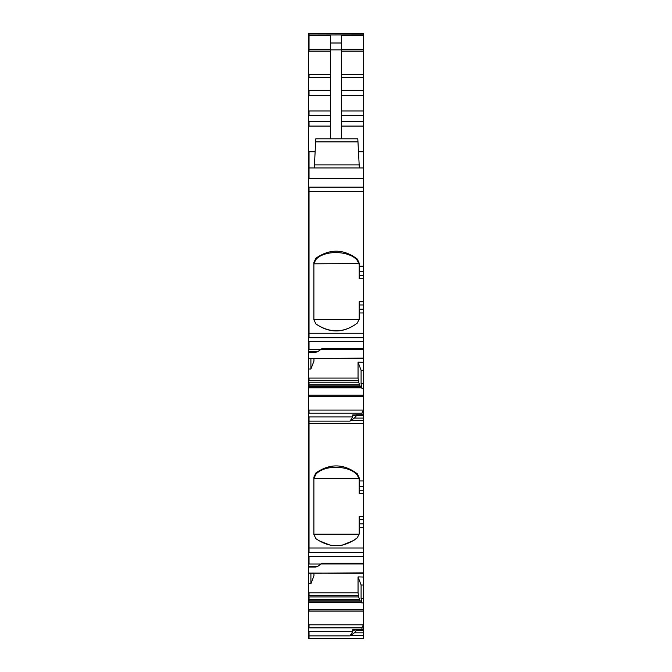 <?xml version="1.0" encoding="UTF-8"?>
<svg xmlns="http://www.w3.org/2000/svg" width="672" height="672" viewBox="0 0 672 672"><rect width="100%" height="100%" fill="white"/><g stroke="black" fill="none" stroke-linecap="round" stroke-linejoin="round"><path stroke-width="1.01" d="M315.916 472.92L313.883 477.145L313.883 478.548L315.916 474.222C324.618 464.369 349.7 465.36 357.344 475.163L359.1 478.262L313.891 478.262L315.916 474.222L315.916 472.92C329.944 463.277 343.753 463.588 357.344 473.836L359.201 477.91L359.201 480.959L363.518 480.959L363.518 423.671L308.482 423.671L308.482 566.437L317.654 566.437L322.006 563.338L363.518 563.338L363.518 519.7L359.201 519.7L359.201 516.466L363.518 516.466L363.518 519.7M359.201 477.91L357.344 473.836L357.344 475.163L359.201 479.312M359.201 264.583L357.344 260.434C349.7 250.631 324.618 249.64 315.916 259.493L315.916 258.191C329.944 248.548 343.753 248.858 357.344 259.106L359.201 263.18L359.201 266.23L363.518 266.23L363.518 34.894L308.482 35.011L308.482 351.716L317.654 351.716L322.006 348.608L363.518 348.608L363.518 304.97L359.201 304.97L359.201 301.736L363.518 301.736L363.518 304.97M309.028 34.894L309.028 33.6L363.518 33.6L363.518 34.894L308.482 35.011L308.482 33.6L363.518 33.6M330.607 138.81L330.607 35.708L308.482 35.708M330.607 43L341.393 43L341.393 35.708L363.518 35.708M308.482 151.754L309.028 151.754L309.028 167.941L363.518 167.941M357.344 260.434L357.344 259.106L359.201 263.18M315.916 258.191L313.883 262.416L313.883 319.754L315.916 323.971C329.969 333.581 343.778 333.278 357.344 323.056L359.201 318.99L359.201 304.97M363.518 271.74L359.201 271.74L359.201 275.528L363.518 275.528L363.518 266.23M359.201 271.74L359.201 266.23M359.201 275.528L359.201 278.754L363.518 278.754L363.518 301.736M363.518 275.528L363.518 278.754M359.1 263.533L313.883 263.819M359.176 319.46L313.883 319.46M363.518 358.142L308.482 358.453L308.482 378.076L358.05 378.076L358.05 362.174L363.518 362.309L363.518 358.453L309.028 358.336L363.518 358.453L363.518 348.608M309.028 358.142L308.482 358.142L308.482 351.716M308.482 368.978L310.909 369.02L313.95 361.091L313.95 358.453M363.518 362.309L363.518 370.322L361.091 370.264L361.091 383.804L361.788 388.189L361.049 386.24L308.482 386.24L308.482 423.671L363.518 423.671L363.518 418.093L354.346 418.093L349.994 421.142L308.482 421.142M358.05 362.174L361.091 370.264M363.518 370.322L363.518 383.804L361.091 383.804M363.518 415.103L356.504 415.103L356.504 415.682L363.518 415.682L363.518 383.804M363.518 409.702L361.956 413.137L361.956 414.784M353.43 415.54L356.504 415.103L355.958 414.817M356.219 414.784L363.518 414.784L356.353 414.817M363.518 415.682L363.518 418.093M356.504 415.682L354.346 418.093M363.518 523.891L359.201 523.891L359.201 533.719L357.344 537.785C343.778 548.008 329.969 548.31 315.916 538.7L313.883 534.484L313.883 477.145M363.518 486.469L359.201 486.469L359.201 490.249L363.518 490.249L363.518 480.959M359.201 486.469L359.201 480.959M359.201 490.249L359.201 493.483L363.518 493.483L363.518 516.466M363.518 490.249L363.518 493.483M359.176 534.19L313.883 534.19M359.201 523.891L359.201 519.7M363.518 572.872L308.482 573.182L308.482 592.805L358.05 592.805L358.05 576.904L363.518 577.038L363.518 573.182L309.028 573.065L363.518 573.182L363.518 563.338M309.028 572.872L308.482 572.872L308.482 566.437M308.482 583.708L310.909 583.75L313.95 575.812L313.95 573.182M363.518 577.038L363.518 585.052L361.091 584.993L361.091 598.534L361.788 602.918L361.049 600.97L308.482 600.97L308.482 638.4L363.518 638.4L363.518 632.822L354.346 632.822L349.994 635.872L308.482 635.872M358.05 576.904L361.091 584.993M363.518 585.052L363.518 598.534L361.091 598.534M363.518 629.832L356.504 629.832L356.504 630.412L363.518 630.412L363.518 598.534M363.518 624.431L361.956 627.858L361.956 629.513M353.43 630.269L356.504 629.832L355.958 629.546M356.219 629.513L363.518 629.513L356.353 629.546M363.518 630.412L363.518 632.822M356.504 630.412L354.346 632.822M363.518 178.727L309.028 178.727L309.028 167.941L308.482 167.941M317.654 351.716L315.496 352.355L308.482 352.355M310.909 369.02L310.909 358.453M308.482 378.076L308.482 386.24M308.482 382.192L358.621 382.192L358.05 378.076M358.621 382.192L360.158 386.24M353.808 415.464L352.724 414.91L352.724 416.951L349.994 421.142M317.654 566.437L315.496 567.084L308.482 567.084M310.909 583.75L310.909 573.182M308.482 592.805L308.482 600.97M308.482 596.921L358.621 596.921L358.05 592.805M358.621 596.921L360.158 600.97M353.808 630.193L352.724 629.639L352.724 631.68L349.994 635.872M341.393 43L341.393 138.81M314.286 167.941L314.446 164.875L359.176 164.875L359.335 167.941L357.806 138.81L315.806 138.81L314.286 167.941M315.916 259.493L313.891 263.533M357.344 323.056C343.955 333.068 330.145 333.371 315.916 323.971M354.085 540.288L342.376 545.135M330.414 545.252L318.301 540.431M340.099 545.496L332.06 545.496M341.393 49.526L363.518 49.526M341.393 51.097L363.518 51.097M341.393 74.407L363.518 74.407M341.393 77.398L363.518 77.398M341.393 90.392L363.518 90.392M341.393 95.374L363.518 95.374M341.393 110.964L363.518 110.964M341.393 115.458L363.518 115.458M341.393 121.582L363.518 121.582M341.393 126.076L363.518 126.076M358.487 151.754L363.518 151.754M309.028 178.727L308.482 178.727M363.518 187.16L308.482 187.16M309.028 187.16L309.028 191.596L363.518 191.596M359.201 312.976L363.518 312.976M308.482 191.596L309.028 191.596L309.028 333.262L363.518 333.262M363.518 309.17L359.201 309.17M308.482 333.262L309.028 333.262L309.028 337.705L363.518 337.705M309.028 337.705L308.482 337.705M363.518 341.662L308.482 341.662M309.028 341.662L309.028 349.297L321.073 349.297M309.028 358.336L308.482 358.336M361.788 388.189L363.518 388.189M308.482 387.702L309.028 387.702L308.482 387.836M363.518 396.404L309.028 396.404L309.028 395.153L308.482 395.153M309.028 395.153L363.518 395.153M309.028 387.836L361.687 387.836M308.482 410.08L363.208 410.08M309.028 396.404L308.482 396.404M350.927 420.512L363.518 420.512M308.482 416.951L309.028 416.951L309.028 547.991L363.518 547.991M359.201 527.705L363.518 527.705M308.482 547.991L309.028 547.991L309.028 552.426L363.518 552.426M309.028 552.426L308.482 552.426M363.518 556.391L308.482 556.391M309.028 556.391L309.028 564.026L321.073 564.026M309.028 573.065L308.482 573.065M361.788 602.918L363.518 602.918M308.482 602.431L309.028 602.431L308.482 602.566M363.518 611.134L309.028 611.134L309.028 609.882L308.482 609.882M309.028 609.882L363.518 609.882M309.028 602.566L361.687 602.566M308.482 624.809L363.208 624.809M309.028 611.134L308.482 611.134M350.927 635.242L363.518 635.242M308.482 631.68L309.028 631.68L309.028 638.4M309.028 349.297L308.482 349.297M309.028 378.076L309.028 380.747L308.482 380.747M309.028 380.747L358.344 380.747M309.028 382.192L309.028 384.863L308.482 384.863M359.436 385.132L308.482 385.132M309.028 384.863L359.335 384.863M309.028 385.132L309.028 386.4L308.482 386.4M309.028 387.702L361.645 387.702M309.028 386.4L361.15 386.4M309.028 410.08L309.028 413.137L308.482 413.137M309.028 416.951L352.724 416.951M352.724 414.91L355.673 414.91M309.028 413.137L361.956 413.137M309.028 564.026L308.482 564.026M309.028 592.805L309.028 595.476L308.482 595.476M309.028 595.476L358.344 595.476M309.028 596.921L309.028 599.592L308.482 599.592M359.436 599.861L308.482 599.861M309.028 599.592L359.335 599.592M309.028 599.861L309.028 601.121L308.482 601.121M309.028 602.431L361.645 602.431M309.028 601.121L361.15 601.121M309.028 624.809L309.028 627.858L308.482 627.858M309.028 631.68L352.724 631.68M352.724 629.639L355.673 629.639M309.028 627.858L361.956 627.858M309.028 35.708L309.028 49.526L308.482 49.526M330.607 49.526L309.028 49.526L309.028 51.097L308.482 51.097M308.482 74.407L330.607 74.407M309.028 51.097L330.607 51.097M309.028 74.407L309.028 77.398L308.482 77.398M308.482 90.392L330.607 90.392M309.028 77.398L330.607 77.398M309.028 90.392L309.028 95.374L308.482 95.374M308.482 110.964L330.607 110.964M309.028 95.374L330.607 95.374M309.028 110.964L309.028 115.458L308.482 115.458M308.482 121.582L330.607 121.582M309.028 115.458L330.607 115.458M309.028 121.582L309.028 126.076L308.482 126.076M309.028 151.754L315.134 151.754M309.028 126.076L330.607 126.076M330.607 49.862L341.393 49.862M315.647 141.876L357.966 141.876M363.518 349.23L321.174 349.23M363.518 563.959L321.174 563.959"/></g></svg>
